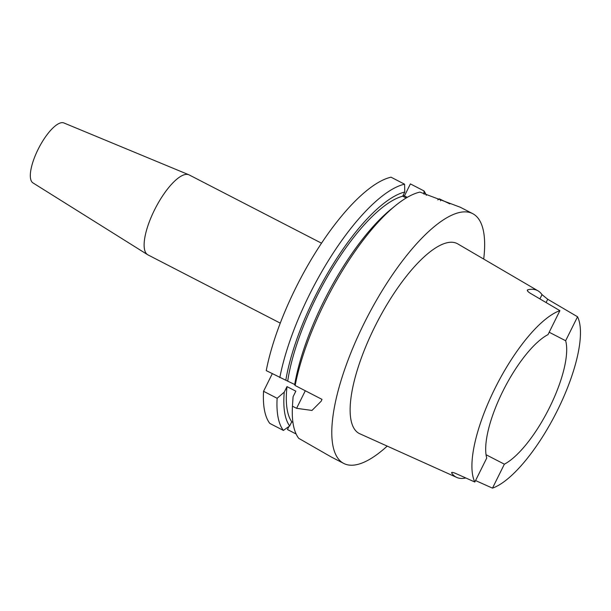 <?xml version="1.0" encoding="UTF-8"?>
<svg xmlns="http://www.w3.org/2000/svg" width="611" height="611" viewBox="0 0 611 611"><rect width="100%" height="100%" fill="white"/><g stroke="black" fill="none" stroke-linecap="round" stroke-linejoin="round"><path stroke-width="0.92" d="M321.508 243.193L189.196 174.937A44.977 14.794 117.3 0 0 188.83 174.769L63.857 122.941A33.735 11.097 117.3 0 0 63.651 122.864A33.735 11.097 117.3 0 0 38.653 148.259A33.735 11.097 117.3 0 0 32.933 182.88L147.602 254.68A44.977 14.794 117.3 0 0 147.954 254.879L280.266 323.135M188.83 174.769A44.977 14.794 117.3 0 0 188.555 174.662A44.977 14.794 117.3 0 0 155.232 208.519A44.977 14.794 117.3 0 0 147.602 254.68M288.965 426.47L287.445 429.533L296.136 434.016M483.706 259.064A140.553 46.222 117.3 0 0 472.662 213.629L460.266 207.228L419.91 192.098A140.553 46.222 117.3 0 0 395.325 205.731A140.553 46.222 117.3 0 0 324.632 302.865A140.553 46.222 117.3 0 0 295.144 385.518L294.647 384.8A133.87 44.023 117.3 0 1 390.819 209.405L395.325 205.731M472.662 213.629A140.553 46.222 117.3 0 0 364.156 323.257A140.553 46.222 117.3 0 0 343.779 463.451A140.553 46.222 117.3 0 0 387.206 446.106M437.782 199.904L439.301 198.819L449.826 203.868M406.17 197.995L402.695 196.2L404.78 191.999A133.87 44.023 117.3 0 0 314.642 297.358A133.87 44.023 117.3 0 0 285.803 380.233L266.243 370.61A140.553 46.222 117.3 0 1 391.009 177.19L404.581 184.186A140.553 46.222 117.3 0 0 309.303 294.96A140.553 46.222 117.3 0 0 279.815 377.613M486.043 454.721L504.373 464.177L492.481 488.136A99.799 32.818 117.3 0 0 557.484 410.248A99.799 32.818 117.3 0 0 577.548 316.773L565.649 340.732L549.182 332.239M539.903 298.901L542.01 294.647A101.915 33.513 117.3 0 0 538.039 290.851L457.746 243.881A106.841 35.14 117.3 0 0 374.726 326.923A106.841 35.14 117.3 0 0 359.795 433.757L456.715 477.42A101.212 33.284 117.3 0 0 465.803 477.97M527.369 290.088L527.889 289.751C526.713 290.263 527.438 291.386 530.073 293.127L559.897 310.655A99.799 32.818 117.3 0 0 494.895 388.543A99.799 32.818 117.3 0 0 474.831 482.018L455.439 473.334C452.514 472.166 451.269 472.074 451.705 473.074A101.212 33.284 117.3 0 0 456.715 477.42M538.039 290.851A101.915 33.513 117.3 0 0 527.889 289.751L527.408 290.721M542.01 294.647L547.723 299.245L577.548 316.773M504.373 464.177A74.496 24.501 117.3 0 0 549.549 407.499A74.496 24.501 117.3 0 0 565.649 340.732M559.897 310.655L548.006 334.614A74.496 24.501 117.3 0 0 502.83 391.292A74.496 24.501 117.3 0 0 486.73 458.059L474.831 482.018M492.481 488.136L475.557 480.559M452.041 472.387L451.705 473.074L451.59 472.593M272.277 373.718L263.555 391.284L277.127 398.288L284.252 392.125L286.994 386.61L295.839 391.17L293.097 396.692L292.448 406.193A140.553 46.222 117.3 0 0 298.71 438.324L331.322 457.02L343.779 463.451M293.097 396.692A133.87 44.023 117.3 0 0 292.906 399.197L292.646 403.084M286.994 386.61A129.311 42.526 117.3 0 0 291.737 421.804L289.66 425.982L283.389 430.419L269.818 423.415A140.553 46.222 117.3 0 1 263.555 391.284M292.936 422.422L291.737 421.804M284.252 392.125A133.87 44.023 117.3 0 0 289.66 425.982M277.127 398.288A140.553 46.222 117.3 0 0 283.389 430.419M294.701 384.495L285.803 380.233M402.695 196.2A129.311 42.526 117.3 0 0 287.735 380.905M404.78 191.999L404.581 184.186M292.448 406.193L296.587 408.324L311.977 410.439L321.165 401.221L322.012 399.38L295.144 385.518M426.341 195.276A140.553 46.222 117.3 0 0 423.973 190.915L424.057 194.199M407.232 197.368L404.444 195.925L410.401 183.911L423.973 190.915M404.444 195.925L403.061 195.444M441.073 199.736L440.516 200.866M296.587 408.324L305.301 390.757M547.723 299.245L546.089 302.537"/></g></svg>
